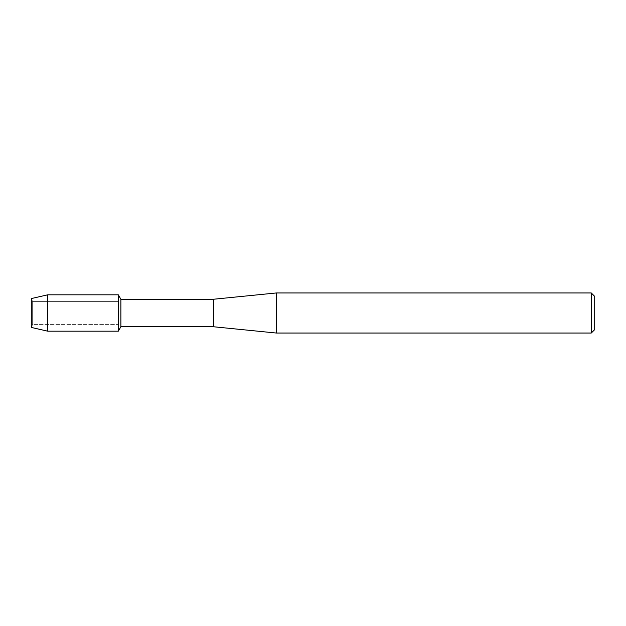 <?xml version="1.0" encoding="UTF-8"?>
<svg xmlns="http://www.w3.org/2000/svg" width="626" height="626" viewBox="0 0 626 626"><rect width="100%" height="100%" fill="white"/><g stroke="black" fill="none" stroke-linecap="round" stroke-linejoin="round"><path stroke-width="0.47" stroke-dasharray="3.13 2.35" d="M32.654 324.393L31.3 327.429L31.3 298.571L32.654 301.607L118.33 301.607L118.33 324.393L32.654 324.393L32.654 301.607L32.654 324.393L31.3 327.429L31.3 298.571L32.654 301.607L32.654 324.393L32.654 301.607L118.33 301.607L118.33 324.393L118.33 301.607L118.33 324.393L32.654 324.393M594.7 296.395L594.7 329.605M591.265 292.96L591.265 333.04M276.356 292.96L276.356 333.04M213.372 299.259L213.372 326.741M120.888 299.259L120.888 326.741M118.33 294.823L118.33 331.177L118.33 294.823M47.678 294.823L47.678 331.177"/><path stroke-width="0.94" d="M31.3 327.429L31.3 298.571L47.678 294.823L118.33 294.823L120.888 299.259L213.372 299.259L276.356 292.96L591.265 292.96L594.7 296.395L594.7 329.605L591.265 333.04L276.356 333.04L213.372 326.741L120.888 326.741L118.33 331.177L118.33 294.823L118.33 331.177L47.678 331.177L31.3 327.429L31.3 298.571M120.888 326.741L120.888 299.259M213.372 326.741L213.372 299.259M276.356 333.04L276.356 292.96M591.265 333.04L591.265 292.96M47.678 331.177L47.678 294.823"/></g></svg>
